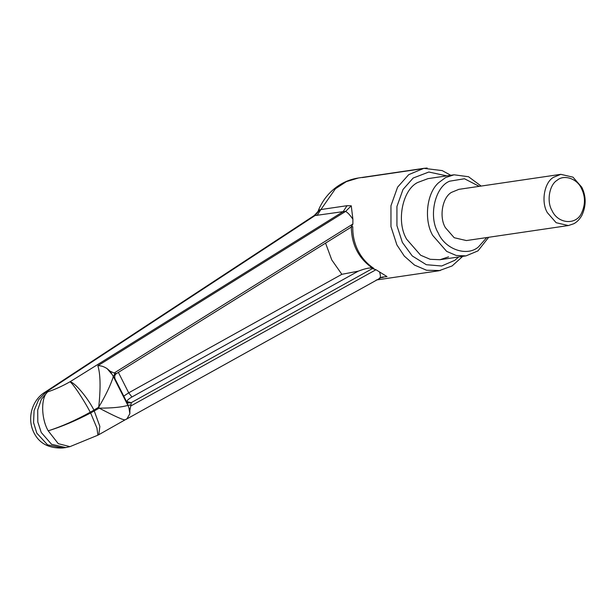 <?xml version="1.0" encoding="UTF-8"?>
<svg xmlns="http://www.w3.org/2000/svg" width="616" height="616" viewBox="0 0 616 616"><rect width="100%" height="100%" fill="white"/><g stroke="black" fill="none" stroke-linecap="round" stroke-linejoin="round"><path stroke-width="0.92" d="M581.912 215.346C579.664 219.319 576.923 222.137 573.681 223.785L568.345 225.548L556.14 222.707L547.331 212.62C540.894 202.002 544.267 182.544 553.384 177.377L560.799 174.328L572.995 177.169L581.812 187.264C586.247 196.358 586.278 205.721 581.912 215.346M551.982 210.495C557.911 224.047 576.345 225.479 581.666 212.836C585.416 204.574 585.385 196.543 581.581 188.727C577.454 178.794 564.102 174.12 557.18 180.249C549.357 184.684 546.461 201.378 551.982 210.495M560.799 174.328L458.851 189.351L451.436 192.4C442.319 197.559 438.946 217.017 445.383 227.635L454.192 237.722L466.397 240.563L568.345 225.548M488.696 237.275L477.97 250.881L465.989 255.886L456.217 255.471L446.669 251.39L432.717 235.412C423.823 220.351 426.434 192.977 438.815 182.567L445.591 177.577L454.046 174.798L468.499 176.723L481.15 186.063M479.21 186.348L464.472 178.748L449.711 181.173C435.158 186.548 428.105 216.339 438.199 232.917C445.006 249.318 467.051 257.034 478.47 246.916L486.755 237.568M454.046 174.798L428.005 178.632L417.725 182.475C402.494 189.659 395.973 221.683 406.675 239.247L420.628 255.224L430.176 259.305L439.947 259.721L448.587 256.841M440.278 270.54L426.572 270.247L414.514 265.088L404.304 256.102L396.889 244.914L390.968 226.611L390.952 205.744L397.597 187.149L408.693 174.659L423.831 168.345L358.474 177.97L346.346 181.635L335.42 188.758L320.89 209.548L347.016 205.698L351.259 205.806L352.899 219.234L352.883 224.024L351.366 226.934L352.768 226.703C352.598 235.281 354.362 243.258 358.05 250.635C361.8 257.981 367.059 263.902 373.827 268.391L372.411 268.584L375.968 269.731L387.017 276.599L381.527 277.262M123.754 396.127L128.698 392.823L341.865 274.312L358.25 271.171L131.963 396.981L128.698 392.823L118.372 372.387M126.719 402.009L128.036 402.918L131.331 402.672L129.891 410.333L126.596 401.74L128.036 402.918M128.436 406.691L127.959 405.282L130.939 404.92M115.076 379.287L110.125 371.217L115.023 373.419L116.624 373.481C114.776 374.628 114.26 376.445 115.069 378.932L126.596 401.74M115.023 373.419L113.336 376.576L112.612 375.36M111.712 374.012L107.153 368.676L110.125 371.217M131.963 396.981C127.758 399.461 126.311 401.055 127.612 401.748L131.27 402.656L372.411 268.584M375.968 269.731L130.862 405.952M114.206 372.988L352.883 224.024M107.153 368.676C103.881 366.52 100.778 365.534 97.852 365.727L345.63 211.404L351.259 205.806M125.156 419.789C123.847 420.389 115.2 416.508 99.215 408.146C112.135 408.146 121.691 407.222 127.889 405.374L113.336 376.576C110.572 385.262 105.706 395.457 98.722 407.168L93.948 410.133C87.588 397.543 74.459 382.036 69.954 381.805C72.657 383.106 83.753 399.73 90.259 412.22C75.568 420.366 61.546 426.565 48.202 430.83L58.258 443.666L69.962 446.638L65.758 447.57L51.544 444.275L41.241 432.486L37.807 421.975L37.715 410.01L41.372 399.268L47.609 391.899C54.709 389.589 62.162 386.224 69.954 381.805L343.189 211.619L345.63 211.404C347.686 212.512 350.111 215.13 352.899 219.234M129.891 410.333L129.876 413.652L128.952 408.131M127.004 418.772L129.876 413.652M379.371 278.193C380.711 277.893 380.757 275.799 379.518 271.925M387.017 276.599L381.905 277.131M347.016 205.698L343.189 211.619L315.053 215.554L45.907 392.146L47.609 391.899C40.779 397.52 41.103 418.649 48.202 430.83C61.615 426.703 75.76 420.743 90.629 412.959L99.215 408.146L98.722 407.168C100.762 387.941 100.477 374.128 97.852 365.727M351.305 226.341C351.397 244.313 358.42 258.212 372.357 268.029C369.546 267.59 364.841 268.638 358.25 271.171M319.835 209.71L315.053 215.554L314.068 215.639C317.51 212.22 318.942 210.472 318.372 210.403L320.89 209.548L317.063 215.461M372.357 268.029L373.827 268.391M90.629 412.959L96.951 428.112L97.882 435.189L98.768 434.719L99.869 426.441L93.948 410.133L90.259 412.22L90.629 412.959M45.907 392.146L44.698 392.384C32.248 399.992 26.126 418.68 34.558 433.91C40.048 443.874 49.534 448.563 63.017 447.971L47.547 444.852L36.806 433.14L33.564 422.599L34.08 410.549L38.662 399.668L45.907 392.146M362.285 177.585L420.528 169.007M450.773 175.275L442.165 170.586L423.831 168.345L427.181 168.029M383.221 277.369L380.288 277.801M446.754 175.868L428.821 172.026L413.19 178.024L403.01 189.466L396.927 206.514L396.935 225.641L402.371 242.419L412.243 255.933L426.326 264.711L441.672 265.996L454.77 260.329L458.704 256.957M126.834 402.079L127.612 401.748M128.197 402.98L131.331 402.672M341.865 274.312L331.762 259.921L325.556 243.12M439.947 259.721L465.989 255.886M376.322 279.995L438.915 270.77L452.113 265.943L462.716 256.364M128.436 403.049L128.013 402.91M116.624 373.481L351.721 226.796M126.165 419.327L382.012 277.1M98.768 434.719L127.104 418.695M69.962 446.638L97.882 435.189M318.38 210.41C322.237 201.085 328.097 193.432 335.966 187.457C342.75 182.39 350.25 179.225 358.458 177.978M314.068 215.639L44.698 392.384M65.758 447.57L63.04 447.971"/></g></svg>
